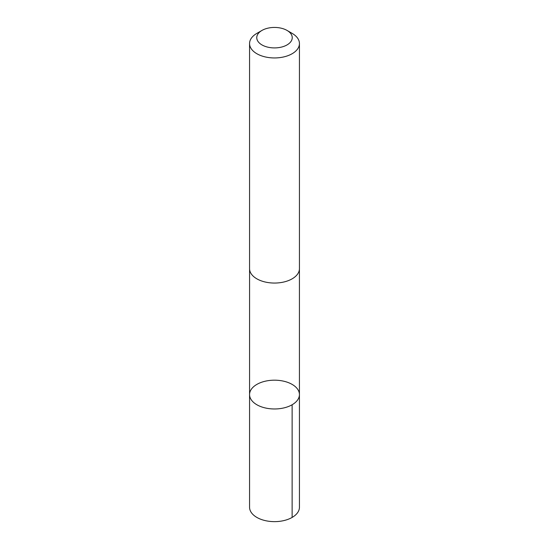 <?xml version="1.0" encoding="UTF-8"?>
<svg xmlns="http://www.w3.org/2000/svg" width="549" height="549" viewBox="0 0 549 549"><rect width="100%" height="100%" fill="white"/><g stroke="black" fill="none" stroke-linecap="round" stroke-linejoin="round"><path stroke-width="0.82" d="M290.023 405.841A24.931 14.391 180 0 1 263.671 407.543A24.931 14.391 180 0 1 249.569 394.573A24.931 14.391 180 0 1 274.5 380.183A24.931 14.391 180 0 1 299.431 394.573A24.931 14.391 180 0 1 290.023 405.841A24.931 14.391 180 0 1 263.671 407.543A24.931 14.391 180 0 1 249.569 394.573L249.562 507.242A24.938 14.398 0 0 0 263.671 520.212A24.938 14.398 0 0 0 290.023 518.51A24.938 14.398 0 0 0 299.438 507.242L299.431 394.573A24.931 14.391 180 0 1 290.023 405.841M261.955 30.435L256.87 33.372A24.938 14.398 0 0 0 249.562 43.549L249.562 268.653A24.938 14.398 0 0 0 274.5 283.051A24.938 14.398 0 0 0 299.438 268.653L299.438 43.549A24.938 14.398 0 0 0 292.13 33.372L287.045 30.435A17.74 10.239 0 0 0 263.458 29.66A17.74 10.239 0 0 0 261.955 30.435A17.74 10.239 0 0 0 261.955 44.915A17.74 10.239 0 0 0 287.045 44.915A17.74 10.239 0 0 0 287.045 30.435M249.562 43.549A24.938 14.398 0 0 0 274.5 57.947A24.938 14.398 0 0 0 299.438 43.549M292.13 404.75L292.13 517.426M249.575 269.065L249.569 394.573M299.425 269.065L299.431 394.573"/></g></svg>
